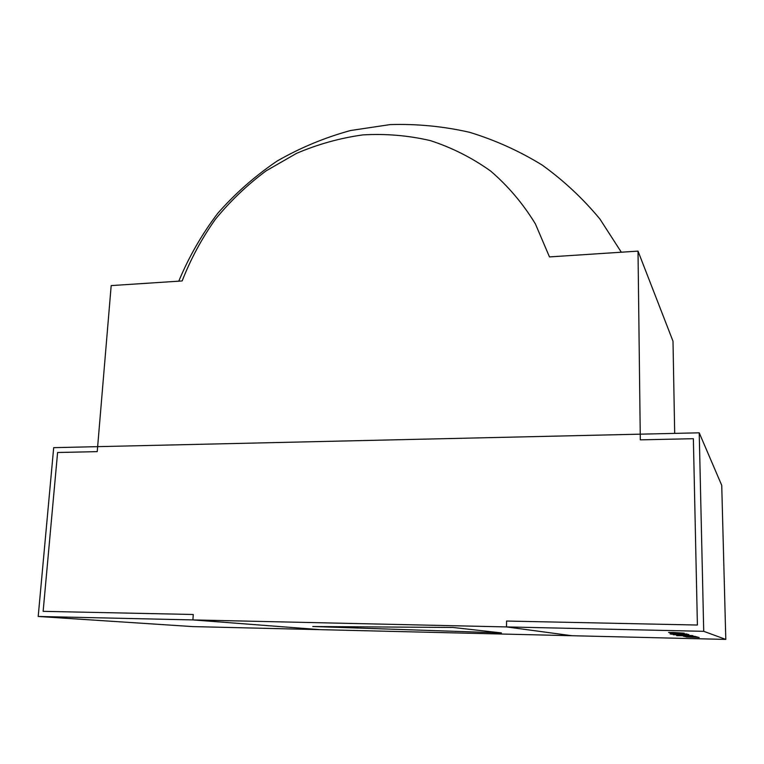 <?xml version="1.0" encoding="UTF-8"?>
<svg xmlns="http://www.w3.org/2000/svg" width="764" height="764" viewBox="0 0 764 764"><rect width="100%" height="100%" fill="white"/><g stroke="black" fill="none" stroke-linecap="round" stroke-linejoin="round"><path stroke-width="1.15" d="M674.688 433.379L672.998 341.193L638.016 251.117L640.242 434.172L97.649 446.653L97.229 451.639L57.596 452.498L43.137 611.343L193.263 614.485L192.91 619.919L38.2 616.462L192.757 626.595L320.106 629.651L192.91 619.919L506.503 626.919L506.57 621.046L506.503 626.919L571.787 635.715L320.106 629.651L192.91 619.919L193.263 614.485L43.137 611.343L57.596 452.498L97.229 451.639L97.649 446.653L53.69 447.666L38.2 616.462M725.8 639.411L703.72 631.322L506.503 626.919L571.787 635.715L725.8 639.411L721.732 485.35L699.222 432.816L640.242 434.172L640.308 439.854L693.368 438.698L697.398 625.038L506.57 621.046L697.398 625.038L693.368 438.698L640.308 439.854L640.242 434.172L97.649 446.653L111.181 285.593L182.147 280.951C190.675 259.063 201.763 238.492 215.419 219.23C230.384 200.97 247.307 184.831 266.178 170.821L296.461 153.402C317.872 144.243 339.97 138.083 362.747 134.913C385.629 133.547 408.138 135.448 430.285 140.595C451.916 147.614 472.047 157.776 490.689 171.088C508.156 186.101 523.063 203.702 535.392 223.9L549.478 256.914L638.016 251.117M501.423 632.898L452.985 627.464L312.791 626.509L501.423 632.898M678.623 633.385L670.773 633.041L678.623 633.308M682.433 633.891L687.075 634.005L682.433 633.891M686.635 634.531L670.983 634.168L686.635 634.531M679.301 635.18L692.48 635.562L679.301 635.18M688.746 635.81L676.617 635.648L688.746 635.81M683.379 636.24L696.644 636.765L683.379 636.173M686.244 636.985L699.175 637.491L686.244 636.928M684.831 636.622L697.924 637.128L684.831 636.555M690.952 636.259L695.25 636.364L690.952 636.259M692.948 635.696L679.836 635.323L692.948 635.696M687.972 634.903L673.256 634.741L687.972 634.903M670.124 633.958L688.861 634.521L670.114 633.891M680.877 633.461L672.053 633.375L680.877 633.461M673.476 632.506L684.2 633.175L670.362 632.859L668.605 632.477L673.476 632.506M699.222 432.816L703.72 631.322M685.91 634.321L672.511 633.986L685.91 634.177M678.298 633.299L673.332 633.117L678.298 633.299M621.313 252.206L599.96 219.096C583.075 198.688 563.832 180.686 542.211 165.091C519.472 151.091 495.292 140.165 469.65 132.315C443.492 126.347 417.001 123.768 390.156 124.589L350.552 130.52C324.7 137.587 300.204 147.777 277.074 161.08C255.014 176.016 235.245 193.416 217.778 213.29C201.83 234.338 188.842 256.971 178.786 281.171"/></g></svg>
